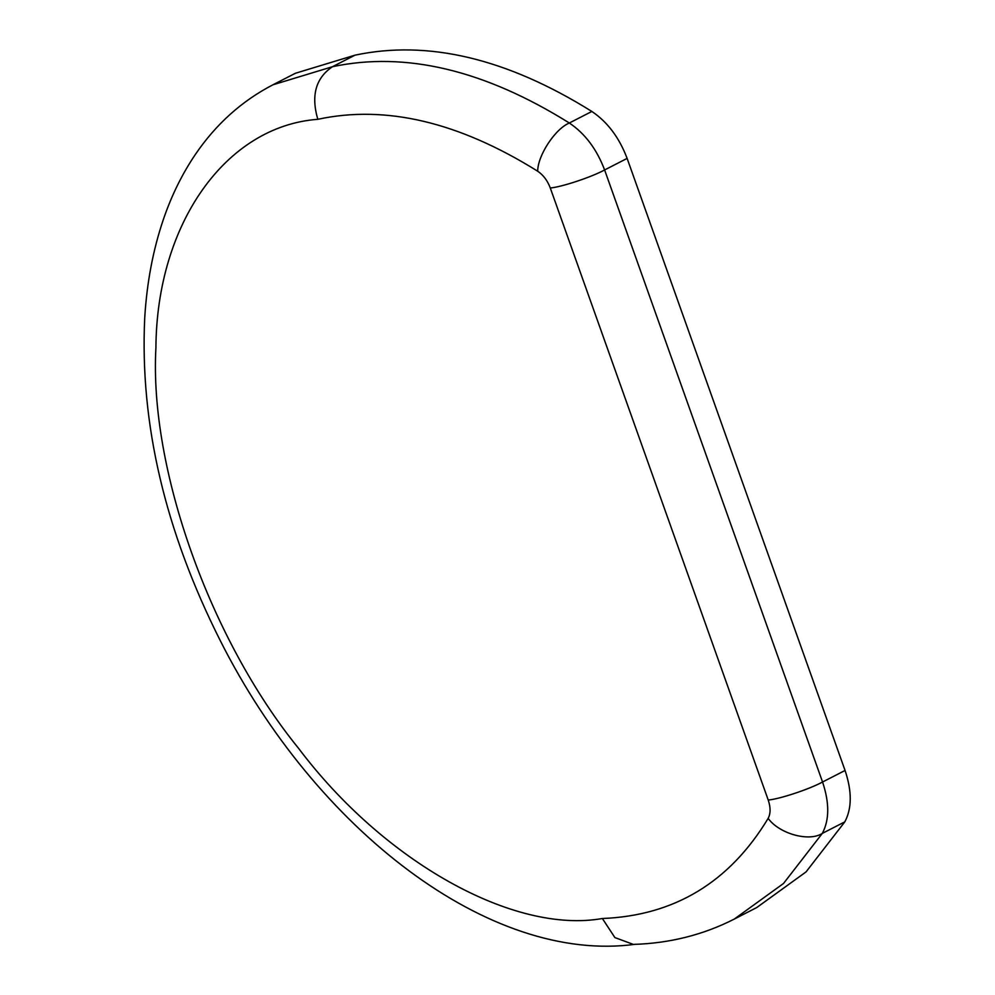 <?xml version="1.0" encoding="UTF-8"?>
<svg xmlns="http://www.w3.org/2000/svg" width="995" height="995" viewBox="0 0 995 995"><rect width="100%" height="100%" fill="white"/><g stroke="black" fill="none" stroke-linecap="round" stroke-linejoin="round"><path stroke-width="1.49" d="M550.285 187.98C561.541 187.072 591.416 177.16 604.612 169.958C596.776 149.2 585.023 133.554 569.339 123.007C555.135 128.865 537.735 155.369 537.686 171.215C543.282 174.983 547.486 180.568 550.285 187.98L768.227 800.03C770.715 807.48 770.69 813.599 768.14 818.387C729.546 882.304 674.299 915.686 602.385 918.509C513.619 934.317 383.784 861.583 298.537 748.29C210.094 639.561 149.15 468.409 155.916 347.777C156.65 223.738 225.828 126.104 317.815 119.313C310.863 95.508 315.751 77.971 332.492 66.702L272.904 84.811C241.748 100.98 215.89 124.226 195.306 154.536C182.184 173.926 171.575 195.455 163.478 219.136C153.093 249.583 146.837 282.58 144.71 318.139C139.785 423.397 165.033 531.056 220.492 641.079C315.179 828.736 489.428 964.441 635.681 944.23M602.385 918.509L614.885 937.576L633.33 944.404C669.511 943.347 703.154 934.914 734.248 919.094L783.525 883.473L822.305 833.4C829.444 820.004 829.531 802.865 822.554 782.008L604.612 169.958L627.124 158.404C619.288 137.658 607.535 122.012 591.851 111.452L569.339 123.007C484.428 69.998 405.475 51.23 332.492 66.702L355.004 55.16C427.987 39.688 506.94 58.456 591.851 111.452M272.879 84.824L295.391 73.269L355.004 55.16M768.14 818.387C779.321 833.822 809.109 842.081 822.305 833.4L844.817 821.858C851.969 808.45 852.043 791.323 845.066 770.466L822.554 782.008C809.358 789.209 779.483 799.122 768.227 800.03M627.124 158.404L845.066 770.466M844.817 821.858L806.037 871.918L756.76 907.539L734.248 919.094M317.815 119.313C385.513 104.686 458.807 121.975 537.686 171.215"/></g></svg>
